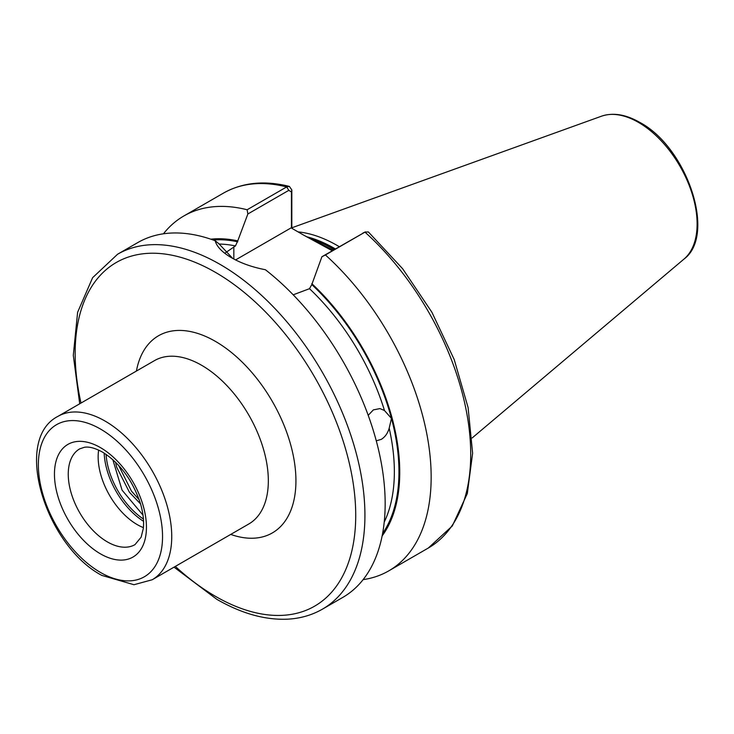 <?xml version="1.0" encoding="UTF-8"?>
<svg xmlns="http://www.w3.org/2000/svg" width="734" height="734" viewBox="0 0 734 734"><rect width="100%" height="100%" fill="white"/><g stroke="black" fill="none" stroke-linecap="round" stroke-linejoin="round"><path stroke-width="1.1" d="M368.202 415.316L373.367 409.884L379.955 408.59L384.469 410.517L391.47 418.408L389.185 428.216C387.671 433.363 385.02 437.079 381.23 439.382L376.276 440.813M98.64 450.089A55.289 31.92 -120 0 0 137.249 524.626A55.289 31.92 -120 0 0 143.396 527.618M332.282 250.753L304.326 235.504L333.181 250.23M339.301 246.697A145.038 83.74 -120 0 0 337.328 245.541A145.038 83.74 -120 0 0 298.077 231.889M117.587 254.23A204.896 118.302 -120 0 1 220.035 264.378A204.896 118.302 -120 0 1 353.898 444.942A204.896 118.302 -120 0 1 322.492 609.128L342.723 597.448A204.896 118.302 -120 0 0 378.45 449.437A204.896 118.302 -120 0 0 265.396 269.727C252.331 267.222 241.046 263.222 231.54 257.744L231.54 257.744C222.2 252.331 216.741 246.661 215.163 240.734A204.896 118.302 -120 0 0 137.827 242.55L117.587 254.23L92.622 277.681L77.611 312.317L73.299 355.357L79.712 403.792M140.552 503.928L129.432 492.275L116.734 467.283L115.522 462.172M118.532 465.255L131.459 491.101L139.212 499.771M225.2 252.946L235.449 245.936L237.752 240.88A176.729 102.035 -120 0 0 210.823 239.183M363.11 579.64A204.896 118.302 -120 0 0 388.726 570.887A204.896 118.302 -120 0 0 325.419 254.964L321.914 256.735L311.803 284.581L309.5 288.691L293.196 294.811M237.752 240.88L247.863 213.979L247.129 209.759L286.682 186.922L289.389 186.418L291.82 189.922L291.82 228.283M321.914 256.735L364.972 232.127A204.896 118.302 -120 0 1 428.28 548.05L452.318 525.948L467.319 493.532L472.613 453.236L468.108 407.627L454.227 359.596L431.904 312.262L402.645 268.745L368.349 231.935L364.972 232.127L325.419 254.964M382.139 535.921A176.729 102.035 -120 0 0 311.803 283.636M215.163 240.734L218.879 243.716L232.724 258.414M247.129 209.759A204.896 118.302 -120 0 0 183.821 215.989A204.896 118.302 -120 0 0 163.443 233.797M142.992 515.112L122.064 490.147L112.807 459.631M362.853 233.1L363.339 232.88M291.426 228.054L291.426 191.978L288.801 190.345L247.863 213.979M304.326 235.504L291.104 227.87L235.577 259.928M291.82 189.922L291.426 191.978M106.081 454.364A57.243 33.048 -120 0 0 143.424 519.03M143.552 521.305A58.546 33.801 60 0 1 104.173 453.107M100.448 447.612A65.051 37.553 60 0 1 146.442 527.278A65.051 37.553 60 0 1 100.448 553.84A65.051 37.553 60 0 1 54.454 474.173A65.051 37.553 60 0 1 100.448 447.612M107.347 541.885A55.289 31.92 -120 0 0 134.992 544.628L141.139 537.169L143.304 528.48C144.13 521.25 143.176 512.938 140.433 503.533C132.56 480.192 119.899 463.044 102.476 452.08C95.09 448.07 89.08 446.465 84.447 447.272L79.703 448.859A55.289 31.92 -120 0 0 71.226 493.165A55.289 31.92 -120 0 0 107.347 541.885M136.414 371.055A113.834 65.721 60 0 1 215.438 341.393A113.834 65.721 60 0 1 295.563 471.723A113.834 65.721 60 0 1 230.733 534.416M152.213 579.75L248.798 523.984A94.319 54.454 -120 0 0 263.258 448.41A94.319 54.454 -120 0 0 201.639 365.293A94.319 54.454 -120 0 0 154.479 360.623L57.894 416.389A94.319 54.454 60 0 1 105.054 421.059A94.319 54.454 60 0 1 166.664 504.175A94.319 54.454 60 0 1 152.213 579.75L133.983 584.723L101.797 575.401C45.6 545.674 12.377 439.666 57.894 416.389M100.448 572.428A87.814 50.701 -120 0 0 162.544 536.572A87.814 50.701 -120 0 0 100.448 429.023A87.814 50.701 -120 0 0 38.361 464.879A87.814 50.701 -120 0 0 100.448 572.428M175.325 566.409A198.391 114.541 -120 0 0 215.438 596.329A198.391 114.541 -120 0 0 355.724 515.332A198.391 114.541 -120 0 0 215.438 272.351A198.391 114.541 -120 0 0 81.006 403.039M334.254 249.615A143.745 82.988 -120 0 0 333.19 248.991A143.745 82.988 -120 0 0 312.354 239.458M334.594 249.413A143.745 82.988 -120 0 0 333.53 248.789A143.745 82.988 -120 0 0 310.152 238.44M335.401 248.945A143.873 83.07 -120 0 0 334.245 248.276A143.873 83.07 -120 0 0 306.546 236.715M601.504 116.192C613.046 112.339 625.808 114.403 639.764 122.385C686.85 147.176 716.769 235.018 683.996 259.074A82.933 47.884 -120 0 0 691.419 191.565A82.933 47.884 -120 0 0 638.47 122.385A82.933 47.884 -120 0 0 601.504 116.192L291.82 227.806M235.449 245.936A172.38 99.521 -120 0 0 218.971 244.055M237.752 241.825A175.628 101.402 -120 0 0 213.172 240M382.607 533.471A175.628 101.402 -120 0 0 391.47 418.408A175.628 101.402 -120 0 0 311.803 284.581M384.469 410.517A172.38 99.521 -120 0 0 309.5 288.691M384.221 522.131A172.38 99.521 -120 0 0 389.185 428.216M288.801 190.345L286.682 186.922A204.896 118.302 -120 0 0 223.384 193.152C242.477 182.436 264.488 180.197 289.389 186.418M233.834 246.872L233.834 259.019M322.492 609.128C312.097 615.092 300.564 618.441 287.893 619.157C265.323 620.221 241.624 613.606 216.787 599.302L174.031 567.153M683.996 259.074L472.155 437.959M428.28 548.05L388.726 570.887M223.384 193.152L183.821 215.989M365.459 231.871L363.101 232.972"/></g></svg>
